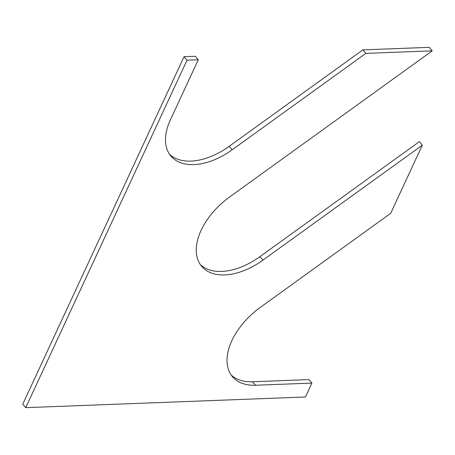 <?xml version="1.0" encoding="UTF-8"?>
<svg xmlns="http://www.w3.org/2000/svg" width="455" height="455" viewBox="0 0 455 455"><rect width="100%" height="100%" fill="white"/><g stroke="black" fill="none" stroke-linecap="round" stroke-linejoin="round"><path stroke-width="0.68" d="M252.519 381.745L255.494 385.243L311.891 383.093L308.917 379.595L252.519 381.745A58.411 35.149 -40.4 0 1 231.123 374.931M255.494 385.243A58.411 35.149 -40.4 0 1 232.516 376.763A58.411 35.149 -40.4 0 1 260.305 307.37L390.691 213.332L422.337 145.156L262.922 260.135A58.411 35.149 -40.4 0 1 201.741 266.442A58.411 35.149 -40.4 0 1 229.53 197.049L432.25 50.841L365.86 53.371L232.147 149.809A58.411 35.149 -40.4 0 1 170.966 156.116A58.411 35.149 -40.4 0 1 170.335 119.989L198.295 59.759L187.016 60.191L25.725 407.657L305.441 396.993L311.891 383.093M187.016 60.191L184.036 56.693L22.75 404.159L25.725 407.657M184.036 56.693L195.32 56.266L198.295 59.759M365.86 53.371L362.885 49.874L229.172 146.317A58.411 35.149 -40.4 0 1 169.573 154.29M362.885 49.874L429.275 47.343L432.25 50.841M422.337 145.156L419.362 141.659L259.947 256.637A58.411 35.149 -40.4 0 1 200.348 264.611M229.172 146.317L232.147 149.809M259.947 256.637L262.922 260.135"/></g></svg>
